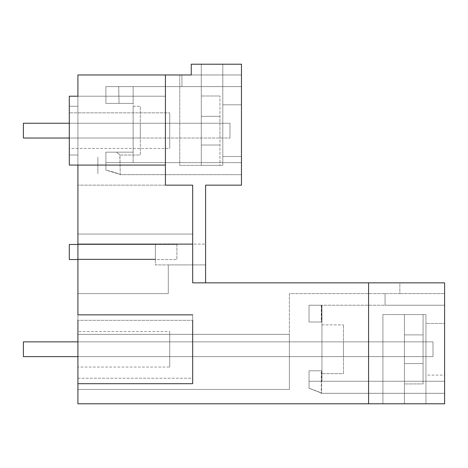 <?xml version="1.0" encoding="UTF-8"?>
<svg xmlns="http://www.w3.org/2000/svg" width="468" height="468" viewBox="0 0 468 468"><rect width="100%" height="100%" fill="white"/><g stroke="black" fill="none" stroke-linecap="round" stroke-linejoin="round"><path stroke-width="0.35" stroke-dasharray="2.34 1.75" d="M321.27 370.791L309.032 370.791L321.943 370.791L309.032 370.791L309.032 381.262L309.032 370.791L321.943 370.791L321.943 381.262L321.943 324.88L321.943 373.657L321.943 370.791L309.032 370.791L309.032 381.262L309.032 370.791L321.604 370.791L321.604 393.313L321.27 393.313L321.27 370.791L321.604 370.791L321.604 393.313C321.194 392.751 317 391.055 309.032 388.235C325.5 394.594 325.5 394.6 309.032 388.235C325.5 394.594 325.5 394.6 309.032 388.235L309.032 381.262L321.943 381.262L321.943 305.23L309.032 305.23L321.604 305.23L309.032 305.23L321.604 305.23L321.604 322.013L309.032 322.013L321.604 322.013L309.032 322.013L309.032 305.23L309.032 322.013L309.032 305.23L309.032 322.013L309.032 305.23L321.943 305.23L309.032 305.23L321.943 305.23L321.943 322.013L309.032 322.013L309.032 305.23L321.604 305.23L321.604 322.013L309.032 322.013L309.032 305.23L309.032 322.013L321.943 322.013L309.032 322.013L321.943 322.013L321.943 305.23L321.943 322.013L321.943 305.23L444.6 305.23L444.6 293.606L444.6 305.23L444.6 293.606L444.6 305.23L385.065 305.23L385.065 293.606L385.065 305.23L385.065 293.606L385.065 305.23L444.6 305.23L321.943 305.23L321.943 381.262L444.6 381.262L444.6 305.23L444.6 393.313L444.6 381.262L444.6 393.313L444.6 381.262L309.032 381.262L309.032 388.229L309.032 381.262L444.6 381.262L309.032 381.262L309.032 388.329L309.032 370.791L309.032 388.235L309.032 370.791L321.604 370.791L309.032 370.791L309.032 388.235M69.305 96.209L69.305 165.069L69.305 96.209L69.305 165.069L77.916 165.069L77.916 234.07L192.681 234.07L192.681 185.152L77.916 185.152L192.681 185.152L165.426 185.152L165.426 96.209L77.916 96.209L77.916 165.069L77.916 74.974L165.426 74.974L165.426 185.152L192.681 185.152L192.681 234.07L77.916 234.07L77.916 185.152L77.916 378.214L192.681 378.214L192.681 383.701L77.916 383.701L77.916 378.214L77.916 403.785L368.568 403.785L368.568 282.847L205.592 282.847L205.592 244.115L77.916 244.115L155.382 244.115L77.916 244.115L155.382 244.115L77.916 244.115L77.916 259.178L77.916 244.115L77.916 259.178L77.916 244.115L77.916 259.178L77.916 244.115L205.592 244.115L205.592 282.847L205.592 185.152L241.459 185.152L241.459 64.215L191.248 64.215L201.293 64.215L201.293 165.356L219.942 165.356L219.942 95.993L219.942 165.356L201.293 165.356L219.942 165.356L219.942 95.993L219.942 165.356L201.293 165.356L201.293 64.215L201.293 165.356L179.77 165.356L179.77 74.974L191.248 74.974L181.923 74.974L181.923 86.592L181.923 74.974L181.923 86.592L181.923 74.974L191.248 74.974L179.77 74.974L179.77 165.356L222.809 165.356L201.293 165.356L201.293 64.215L201.293 165.356L179.77 165.356L179.77 74.974L191.248 74.974L181.923 74.974L191.248 74.974L191.248 64.215L191.248 74.974L191.248 64.215L201.293 64.215L201.293 165.356L179.77 165.356L179.77 74.974M222.809 64.215L201.293 64.215L201.293 165.356L222.809 165.356L201.293 165.356L201.293 64.215L222.809 64.215L191.248 64.215L222.809 64.215L222.809 165.356L222.809 64.215M77.916 96.209L165.426 96.209L165.426 74.974L191.248 74.974L191.248 64.215L191.248 74.974L241.459 74.974L241.459 86.592L241.459 74.974L241.459 86.592L241.459 74.974L191.248 74.974M241.459 156.458L241.459 104.814L241.459 156.458L241.459 104.814L241.459 156.458L222.809 156.458L222.809 104.814L222.809 156.458L241.459 156.458M118.93 103.381L133.146 103.381L133.146 86.592L133.146 103.381L105.891 103.381L105.891 86.592L133.146 86.592L105.891 86.592L133.146 86.592L133.146 103.381L133.146 86.592L241.459 86.592L181.923 86.592L241.459 86.592L241.459 162.63L105.891 162.624L105.891 152.159L133.146 152.159L105.891 152.159L105.891 170.118L105.891 152.159L133.146 152.159L133.146 162.63L133.146 86.592L133.146 162.63L133.146 152.159L133.146 162.624L105.891 162.63L105.891 152.159L133.146 152.159L105.891 152.159L133.146 152.159L133.146 162.63L241.459 162.63L105.891 162.63L105.891 152.159L133.146 152.159L133.146 106.248L133.146 152.159L133.146 106.248L133.146 152.159L116.561 152.159C120.99 155.92 120.99 155.92 116.561 152.159C120.99 155.92 120.99 155.92 116.561 152.159L119.831 154.943L116.561 152.159L105.891 152.159L105.891 170.118C114.145 172.154 118.907 173.657 120.177 174.634C120.434 174.231 115.672 172.721 105.891 170.118L105.891 162.624L105.891 170.118L105.891 162.624L241.459 162.63L241.459 86.592L105.891 86.592C122.727 86.592 122.727 86.592 105.891 86.592C122.727 86.592 122.727 86.592 105.891 86.592L105.891 103.381L105.891 86.592L105.891 103.381L119.024 103.381L118.638 86.592M205.592 282.847L399.842 282.847L399.842 293.606L289.376 293.606L289.376 389.44L77.916 389.44L77.916 334.345L77.916 389.44L77.916 334.345L289.376 334.345L289.376 389.44L289.376 334.345L77.916 334.345L289.376 334.345L289.376 389.44L289.376 334.345L77.916 334.345L77.916 389.44L289.376 389.44L289.376 293.606L399.842 293.606L399.842 282.847L192.681 282.847L192.681 185.152L192.681 282.847L205.592 282.847L192.681 282.847L192.681 185.152L165.426 185.152L165.426 165.069L77.916 165.069L165.426 165.069L165.426 74.974M77.916 331.479L77.916 367.058L77.916 331.479L77.916 367.058L77.916 331.479L169.732 331.479L169.732 367.058L77.916 367.058L169.732 367.058L169.732 331.479L77.916 331.479M77.916 389.44L77.916 293.606L168.293 293.606L77.916 293.606L77.916 389.44L289.376 389.44L77.916 389.44M77.916 341.868L343.459 341.868L77.916 341.868L77.916 356.645L343.459 356.645L343.459 341.868L77.916 341.868L77.916 356.645L343.459 356.645L343.459 341.868L343.459 356.645L77.916 356.645L343.459 356.645L343.459 341.868L77.916 341.868L77.916 356.645L432.982 356.645L432.982 341.868L432.982 356.645L432.982 341.868L432.982 356.645L23.4 356.645L23.4 341.868L23.4 356.645L432.982 356.645L23.4 356.645L23.4 341.868L432.982 341.868L23.4 341.868L432.982 341.868L77.916 341.868L77.916 356.645M77.916 109.12L77.916 155.025L77.916 109.12M120.177 174.634L241.459 174.681L120.27 174.681L119.831 154.943M222.809 104.814L241.459 104.814L222.809 104.814L222.809 156.458L222.809 104.814M444.6 403.785L368.568 403.785L368.568 282.847L444.6 282.847L444.6 403.785M382.912 403.785L404.434 403.785L382.912 403.785L404.434 403.785L382.912 403.785L382.912 314.555L404.434 314.555L382.912 314.555L382.912 403.785L382.912 314.555L404.434 314.555L382.912 314.555L382.912 403.785M425.95 403.785L404.434 403.785L404.434 314.555L423.084 314.555L423.084 383.918L423.084 314.555L404.434 314.555L423.084 314.555L423.084 383.918L423.084 314.555L404.434 314.555L404.434 403.785L404.434 314.555L425.95 314.555L404.434 314.555L404.434 403.785L404.434 314.555L404.434 403.785L404.434 314.555L425.95 314.555L404.434 314.555L404.434 403.785L425.95 403.785L404.434 403.785L425.95 403.785L425.95 314.555L425.95 403.785M77.916 314.841L192.681 314.841L192.681 320.328L77.916 320.328L192.681 320.328L192.681 378.214L192.681 314.841L192.681 378.214L77.916 378.214M77.916 234.07L192.681 234.07L77.916 234.07M205.592 264.917L168.293 264.917L168.293 293.606L168.293 264.917L205.592 264.917L155.382 264.917L155.382 259.178L155.382 264.917L205.592 264.917M77.916 259.178L155.382 259.178L77.916 259.178L155.382 259.178L155.382 244.115L155.382 259.178L155.382 244.115L155.382 259.178L77.916 259.178M69.305 109.12L69.305 154.943L69.305 109.12M69.305 152.159L69.305 154.943M69.305 148.426L69.305 112.846L69.305 148.426L169.732 148.426L169.732 112.846L169.732 148.426L169.732 112.846L169.732 148.426L69.305 148.426L69.305 112.846L169.732 112.846L69.305 112.846M343.459 373.657L343.459 324.88L343.459 373.657L343.459 324.88L343.459 373.657L321.943 373.657L343.459 373.657M444.6 375.096L444.6 323.446L444.6 375.096L444.6 323.446L444.6 375.096L425.95 375.096L425.95 323.446L425.95 375.096L425.95 323.446L444.6 323.446L425.95 323.446L425.95 375.096L444.6 375.096M399.842 293.606L444.6 293.606L399.842 293.606M69.305 138.025L140.318 138.025L69.305 138.025L69.305 123.248L140.318 123.248L140.318 138.025L140.318 123.248L69.305 123.248L140.318 123.248L140.318 138.025L140.318 123.248L69.305 123.248L229.981 123.248L229.981 138.025L229.981 123.248L229.981 138.025L229.981 123.248L23.4 123.248L23.4 138.025L23.4 123.248L229.981 123.248L23.4 123.248L23.4 138.025L229.981 138.025L23.4 138.025L229.981 138.025L69.305 138.025L69.305 123.248L69.305 138.025L140.318 138.025L69.305 138.025L69.305 123.248M120.27 174.681L119.925 155.019L140.318 155.025L140.318 106.248L140.318 154.943M321.27 393.313C320.878 392.781 316.795 391.113 309.032 388.329M321.27 305.23L321.27 322.013M77.916 165.069L165.426 165.069M77.916 244.115L192.681 244.115M368.568 403.785L368.568 282.847M192.681 383.701L192.681 378.214M169.732 367.058L169.732 331.479L169.732 367.058M105.891 170.118C124.64 175.664 124.64 175.664 105.891 170.118C124.64 175.664 124.64 175.664 105.891 170.118L105.891 152.159L105.891 170.118M133.146 103.381L105.891 103.381L105.891 86.592L105.891 103.381C123.119 103.381 123.119 103.381 105.891 103.381C123.119 103.381 123.119 103.381 105.891 103.381L105.891 86.592L105.891 103.381L133.146 103.381M97.876 173.675L97.876 157.16L97.876 173.675M423.084 356.113L423.084 334.889L423.084 356.113M404.434 356.113L404.434 334.889L404.434 356.113M404.434 383.918L404.434 314.555L404.434 383.918L423.084 383.918L404.434 383.918L404.434 314.555L404.434 383.918L423.084 383.918L404.434 383.918M219.942 137.551L219.942 116.327L219.942 137.551M201.293 137.551L201.293 116.327L201.293 137.551M201.293 95.993L201.293 165.356L201.293 95.993L219.942 95.993L201.293 95.993L201.293 165.356L201.293 95.993L219.942 95.993L201.293 95.993M77.916 244.471L176.904 244.471L69.305 244.471L155.382 244.471L155.382 259.535L69.305 259.535L155.382 259.535L155.382 244.471L69.305 244.471L69.305 259.535L176.904 259.535L77.916 259.535M69.305 244.471L69.305 259.535L69.305 244.471M176.904 244.471L176.904 259.535L176.904 244.471M69.305 155.025L77.916 155.025L69.305 155.025M69.305 106.248L77.916 106.248L69.305 106.248M133.146 106.248L140.318 106.248L133.146 106.248M321.943 324.88L343.459 324.88L321.943 324.88M321.604 393.313L444.6 393.313L321.604 393.313M118.732 86.592L119.024 103.381M119.919 155.025L140.318 155.025M423.084 363.583L404.434 363.583L423.084 363.583M423.084 334.889L404.434 334.889L423.084 334.889M219.942 145.022L201.293 145.022L219.942 145.022M219.942 116.327L201.293 116.327L219.942 116.327"/><path stroke-width="0.7" d="M77.916 320.328L77.916 403.785L444.6 403.785L444.6 282.847L205.592 282.847L205.592 185.152L241.459 185.152L241.459 64.215L191.248 64.215L191.248 74.974L179.77 74.974M192.681 314.841L77.916 314.841L77.916 165.069L69.305 165.069L69.305 96.209L77.916 96.209L77.916 74.974L191.248 74.974M69.305 148.426L69.305 112.846M69.305 96.209L77.916 96.209M77.916 165.069L165.426 165.069M205.592 282.847L192.681 282.847L192.681 185.152L165.426 185.152L165.426 74.974M77.916 244.115L192.681 244.115M77.916 383.701L192.681 383.701L192.681 320.328M368.568 403.785L368.568 282.847M69.305 123.248L23.4 123.248L23.4 138.025L69.305 138.025M77.916 341.868L23.4 341.868L23.4 356.645L77.916 356.645M77.916 259.535L69.305 259.535L69.305 244.471L77.916 244.471"/></g></svg>
